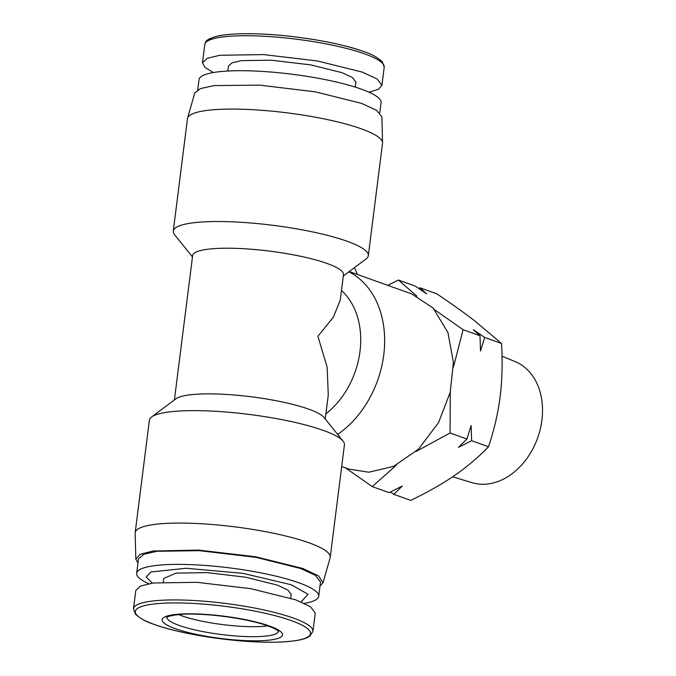 <?xml version="1.0" encoding="UTF-8"?>
<svg xmlns="http://www.w3.org/2000/svg" width="676" height="676" viewBox="0 0 676 676"><rect width="100%" height="100%" fill="white"/><g stroke="black" fill="none" stroke-linecap="round" stroke-linejoin="round"><path stroke-width="1.01" d="M502.031 356.184L515.289 361.668A64.304 48.528 109.7 0 1 539.989 430.266A64.304 48.528 109.7 0 1 484.033 484.261A64.304 48.528 109.7 0 1 471.899 482.647L452.667 476.766M267.814 625.849A54.393 10.081 7.2 0 1 181.658 615.76A54.393 10.081 7.2 0 1 178.591 614.577M387.762 285.331L398.367 280.041L416.796 296.054M418.647 288.39L419.923 287.773L436.806 293.823C451.686 303.862 464.167 312.743 474.239 320.475L501.558 343.493C502.631 363.037 502.141 380.858 500.088 396.947C498.077 413.053 494.215 429.657 488.511 446.768C478.093 457.5 466.812 467.048 454.669 475.397C442.56 483.754 427.908 492.086 410.712 500.384L393.829 494.333L402.33 486.027L389.156 492.652L372.273 486.602L345.453 467.877M213.32 72.535L204.955 67.423L202.47 62.767L207.27 58.28L219.945 55.271L263.606 54.595L317.635 61.001L362.446 72.155L377.259 79.092L381.906 85.429L378.34 89.333L368.978 92.206M312.937 631.384L315.244 613.149L310.597 606.803L295.775 599.865L250.973 588.712L196.944 582.315L153.283 582.982L140.608 585.999L135.808 590.478L133.502 608.713L135.462 614.197C140.388 618.658 146.607 622.055 154.12 624.404C181.455 634.527 237.031 642.808 273.358 642.2C296.654 641.778 306.034 639.006 309.676 636.209L312.937 631.384A90.432 16.765 -172.8 0 0 293.477 618.101A90.432 16.765 -172.8 0 0 194.637 600.55A90.432 16.765 -172.8 0 0 133.502 608.713M411.676 293.908L433.113 308.053L447.918 332.482L453.41 362.311L450.233 392.198L438.513 422.686L418.452 449.227L393.542 466.372L368.8 472.22L348.841 469.093L341.693 466.533M348.884 271.811A93.051 70.228 109.7 0 1 384.39 348.309A93.051 70.228 109.7 0 1 337.654 434.415M227.846 71.022L228.48 66.045L232.189 62.741L241.543 60.637L271.16 60.206L310.884 64.904L342.081 72.712L352.357 77.47L355.906 82.142L355.28 87.119M290.714 598.15L291.179 594.525L287.875 590.021L277.354 585.095L245.532 577.177L207.169 572.631L176.157 573.104L163.753 578.428L163.288 582.053M192.474 256.922L174.602 234.716A98.299 18.218 7.2 0 1 173.284 231.082A98.299 18.218 7.2 0 1 239.735 222.21A98.299 18.218 7.2 0 1 347.16 241.281A98.299 18.218 7.2 0 1 368.327 255.722A98.299 18.218 7.2 0 1 366.139 258.908L343.307 275.977M368.327 255.722L382.531 143.278A98.299 18.218 -172.8 0 0 382.557 142.763A98.299 18.218 -172.8 0 0 361.373 128.846A98.299 18.218 -172.8 0 0 255.249 109.842A98.299 18.218 -172.8 0 0 187.59 118.131A98.299 18.218 -172.8 0 0 187.489 118.638L173.284 231.082M137.946 563.066L135.834 559.179L135.158 533.144A98.299 18.218 7.2 0 1 135.183 532.629A98.299 18.218 7.2 0 1 201.642 523.756A98.299 18.218 7.2 0 1 309.067 542.836A98.299 18.218 7.2 0 1 330.226 557.269A98.299 18.218 7.2 0 1 330.125 557.776L323.001 582.822L319.985 586.058M330.226 557.269L344.43 444.825A98.299 18.218 -172.8 0 0 343.112 441.2A98.299 18.218 -172.8 0 0 323.272 430.392A98.299 18.218 -172.8 0 0 224.745 411.921A98.299 18.218 -172.8 0 0 151.576 416.999A98.299 18.218 -172.8 0 0 149.388 420.185L135.183 532.629M151.576 416.999L175.929 398.789A76.016 14.095 7.2 0 1 232.519 394.868A76.016 14.095 7.2 0 1 308.712 409.149A76.016 14.095 7.2 0 1 324.049 417.506L343.112 441.2M325.24 418.985L328.274 394.945L327.15 367.22L317.914 336.318L333.488 317.01L340.265 300.017L343.476 274.65A76.016 14.095 -172.8 0 0 327.108 263.488A76.016 14.095 -172.8 0 0 244.036 248.734A76.016 14.095 -172.8 0 0 192.643 255.596L174.408 399.93M382.557 142.763L381.881 116.737L376.574 110.323L361.542 103.369L315.422 91.852L259.668 85.134L214.047 85.599L200.4 88.581L194.713 93.085L187.59 118.131M135.834 559.179L140.143 554.328L152.928 551.016L198.406 550.087L255.401 556.728L302.789 568.474L318.666 576.003L323.001 582.822M197.73 89.849L199.023 79.624A91.742 17.01 7.2 0 1 261.046 71.343A91.742 17.01 7.2 0 1 361.314 89.147A91.742 17.01 7.2 0 1 381.061 102.617L379.768 112.841M301.133 601.927L308.011 594.229L291.094 584.715L242.946 573.341L186.12 568.262L151.018 571.955L146.202 576.974L152.261 583.126M304.394 603.372A91.742 17.01 -172.8 0 0 318.692 596.283A91.742 17.01 -172.8 0 0 298.944 582.813A91.742 17.01 -172.8 0 0 198.676 565.009A91.742 17.01 -172.8 0 0 136.653 573.29A91.742 17.01 -172.8 0 0 148.737 583.701M136.653 573.29L138.462 559.01L143.76 554.278L157.136 551.278L199.352 550.661L256.17 557.379L300.752 568.533L315.396 575.31L320.5 582.002L318.692 596.283M450.284 392.021L450.064 432.986L466.947 439.037L458.455 447.343L471.62 440.718L488.511 446.768M471.62 440.718L471.104 425.491L466.947 439.037M501.558 343.493L484.675 337.434L480.518 350.988L480.002 335.761L463.111 329.702L453.435 367.093M450.064 432.986L416.061 451.467M396.491 464.978L372.273 486.602M434.778 309.87L463.111 329.702M484.675 337.434L473.318 329.677L480.002 335.761M398.367 280.041L415.25 286.092L426.607 293.849L419.923 287.773M393.829 494.333L390.432 492.035M341.473 290.469A76.016 57.367 109.7 0 1 325.891 413.822M357.342 274.422L354.52 267.595M175.16 628.612A60.688 11.247 -172.8 0 0 259.778 640.747A60.688 11.247 -172.8 0 0 269.445 626.001A60.688 11.247 -172.8 0 0 184.827 613.867A60.688 11.247 -172.8 0 0 175.16 628.612M278.385 631.232A56.133 10.402 7.2 0 1 240.436 636.302A56.133 10.402 7.2 0 1 179.089 625.41A56.133 10.402 7.2 0 1 167.006 617.163M364.744 53.911A90.432 16.765 7.2 0 1 384.213 67.194L382.27 61.727C377.352 57.266 371.124 53.852 363.595 51.503C338.786 42.385 290.9 34.586 255.021 33.8C239.397 33.403 227.102 34.13 218.137 35.963C203.586 39.876 206.121 42.106 204.777 44.523A90.432 16.765 7.2 0 1 265.913 36.36A90.432 16.765 7.2 0 1 364.744 53.911M154.331 624.463A88.269 16.359 -172.8 0 0 277.413 642.115A88.269 16.359 -172.8 0 0 291.474 620.669A88.269 16.359 -172.8 0 0 168.392 603.017A88.269 16.359 -172.8 0 0 154.331 624.463M207.709 40.974A88.269 16.359 7.2 0 1 270.375 34.527A88.269 16.359 7.2 0 1 363.384 51.444M166.837 617.298C164.361 617.492 176.123 613.132 195.677 614.18C219.565 614.678 251.987 620.002 268.068 625.942C279.298 630.252 278.664 631.866 278.52 631.409M202.47 62.767L204.777 44.523M411.676 293.916L349.264 271.524M381.906 85.429L384.213 67.194"/></g></svg>
